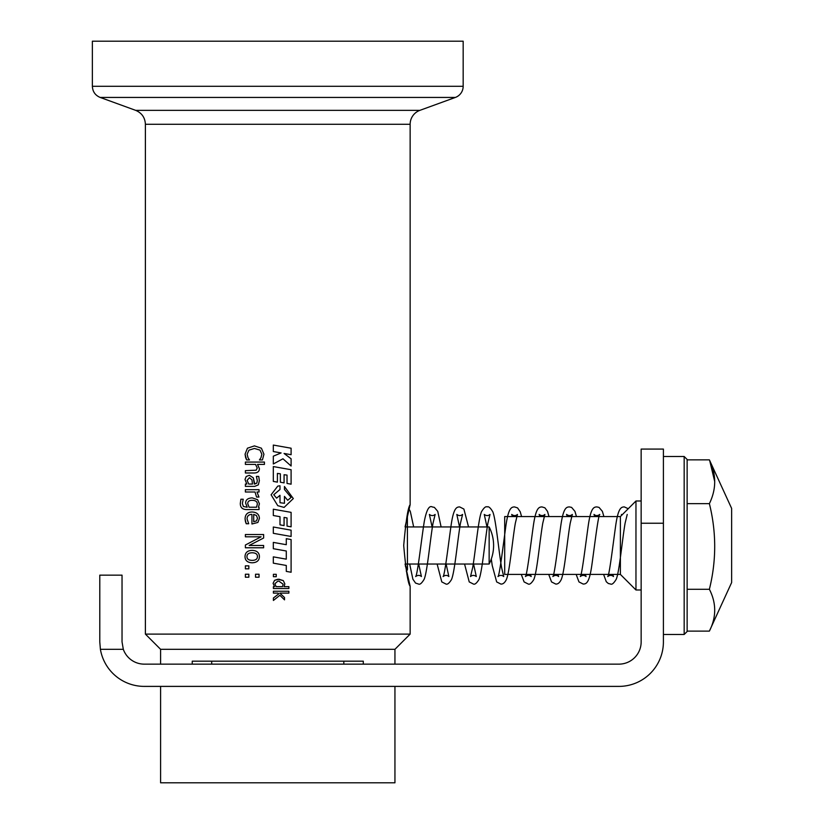 <?xml version="1.0" encoding="UTF-8"?>
<svg xmlns="http://www.w3.org/2000/svg" width="824" height="824" viewBox="0 0 824 824"><rect width="100%" height="100%" fill="white"/><g stroke="black" fill="none" stroke-linecap="round" stroke-linejoin="round"><path stroke-width="1.24" d="M248.838 577.212L245.387 577.212L245.387 574.235L248.838 574.235L248.838 577.212L245.387 577.212L245.387 574.235L248.838 574.235L248.838 577.212M263.628 547.785L245.387 547.785L245.387 545.014L261.084 536.815L245.387 536.815L245.387 534.519L263.628 534.519L263.628 538.021L249.147 545.478L263.628 545.478L263.628 547.785L245.387 547.785L245.387 545.014L261.084 536.815L245.387 536.815L245.387 534.519L263.618 534.519L263.618 538.021L249.147 545.478L263.618 545.478L263.618 547.785M253.699 514.372L253.699 521.716L256.449 520.923L257.521 518.286L256.439 515.505L253.699 514.372L253.689 521.716L256.449 520.923L257.51 518.286L256.429 515.505L253.689 514.372M245.459 521.623L245.088 518.996C245.171 514.433 247.509 512.106 252.103 511.992C256.769 512.219 259.2 514.372 259.416 518.42L257.891 522.447L251.938 524.002L251.938 514.372C248.735 514.454 247.107 515.989 247.066 518.966L248.704 523.745L246.222 523.745L245.078 518.996C245.161 514.433 247.499 512.106 252.103 511.992C256.758 512.219 259.2 514.372 259.416 518.42L257.891 522.447L251.938 524.002L251.938 514.372C248.735 514.454 247.107 515.989 247.066 518.966L248.704 523.745L246.222 523.745L245.459 521.623M247.725 503.608L249.064 507.213L256.573 507.213L257.335 504.134C257.284 501.682 255.615 500.405 252.35 500.322L252.35 500.322C249.301 500.25 247.756 501.353 247.725 503.608L249.054 507.213L256.563 507.213L257.335 504.134C257.273 501.682 255.615 500.405 252.35 500.322C249.291 500.25 247.756 501.353 247.725 503.608L247.725 503.608M243.245 499.241L242.338 503.485L243.389 506.492L247.19 507.213L245.624 503.083C245.686 499.777 247.911 498.046 252.309 497.902L257.572 499.684L259.416 503.763L258.458 507.213L259.035 507.347L259.035 509.562L246.932 509.562C242.431 509.593 240.227 507.502 240.32 503.31L240.896 499.241L243.245 499.241L242.338 503.485L243.379 506.492L247.179 507.213L245.624 503.083C245.676 499.777 247.911 498.046 252.309 497.902L257.572 499.684L259.416 503.763L258.448 507.213L259.035 507.347L259.035 509.562L246.932 509.562C242.431 509.593 240.227 507.502 240.32 503.31L240.896 499.241L243.235 499.241M254.214 472.986L245.387 472.986L245.387 470.648L256.202 470.195L257.222 468.022L255.564 464.406L245.387 464.406L245.387 462.068L264.442 462.068L264.442 464.406L257.5 464.406L259.416 468.629C259.375 471.452 257.634 472.904 254.214 472.986L245.387 472.986L245.387 470.648L256.192 470.195L257.222 468.022L255.553 464.406L245.387 464.406L245.387 462.068L264.442 462.068L264.442 464.406L257.5 464.406L259.416 468.629C259.364 471.452 257.634 472.904 254.214 472.986L254.214 472.986M279.882 595.278L273.403 600.459L273.403 597.997L278.769 593.857L278.048 593.115L273.403 593.115L273.403 591.241L288.884 591.241L288.884 593.115L279.83 593.115L284.527 597.513L284.527 599.851L279.882 595.278L273.403 600.459L273.403 597.997L278.769 593.857L278.048 593.115L273.403 593.115L273.403 591.241L288.884 591.241L288.884 593.115L279.83 593.115L284.527 597.513L284.527 599.851L279.882 595.278M274.866 583.763L276.102 586.647L282.539 586.647L283.126 584.206L278.914 581.136L277.77 581.198L274.866 583.763L276.102 586.647L282.539 586.647L283.126 584.206L278.914 581.136L277.77 581.198L274.866 583.763M288.884 588.521L273.403 588.521L273.403 586.647L274.536 586.647L273.094 583.33L274.577 580.343L277.77 579.251L283.291 580.611L284.836 583.897L284.084 586.647L288.884 586.647L288.884 588.521L273.403 588.521L273.403 586.647L274.536 586.647L273.094 583.33L274.577 580.343L278.883 579.2L283.291 580.611L284.836 583.897L284.084 586.647L288.884 586.647L288.884 588.521M273.321 542.398L286.288 544.695L286.288 538.69L291.099 539.545L291.099 572.247L286.288 571.393L286.288 565.46L273.321 563.163L273.321 556.859L286.288 559.156L286.288 550.999L273.321 548.702L273.321 542.398L286.288 544.695L286.288 538.69L291.099 539.545L291.099 572.247L286.288 571.393L286.288 565.46L273.321 563.163L273.321 556.859L286.288 559.156L286.288 550.999L273.321 548.702L273.321 542.398M284.445 486.51L293.313 498.561L284.105 507.409L277.77 505.678L271.096 494.812L277.77 486.119L279.995 485.789L279.995 489.497L273.743 494.74L276.607 498.149L279.995 495.306L279.995 502.722L284.445 503.279L284.445 496.398L287.7 500.292L291.099 497.428L284.445 489.477L284.445 486.51L293.313 498.561L284.105 507.409L277.77 505.678L271.096 494.812L277.77 486.119L279.995 485.789L279.995 489.497L273.743 494.74L276.607 498.149L279.995 495.306L279.995 502.722L284.445 503.279L284.445 496.398L287.7 500.292L291.099 497.428L284.445 489.477L284.445 486.51M279.995 524.847L279.995 516.689L273.321 515.515L273.321 509.211L291.099 512.363L291.099 526.824L287.03 526.103L287.03 517.946L284.074 517.421L284.074 525.578L279.995 524.847L279.995 516.689L273.321 515.515L273.321 509.211L291.099 512.363L291.099 526.824L287.03 526.103L287.03 517.946L284.074 517.421L284.074 525.578L279.995 524.847M273.321 527.01L291.099 530.162L291.099 536.465L273.321 533.313L273.321 527.01L291.099 530.162L291.099 536.465L273.321 533.313L273.321 527.01M280.366 482.205L280.366 473.8L277.4 473.429L277.4 482.143L273.321 481.401L273.321 466.569L291.099 469.721L291.099 484.182L287.03 483.441L287.03 475.098L284.074 474.727L284.074 482.885L280.366 482.205L280.366 473.8L277.4 473.429L277.4 482.143L273.321 481.401L273.321 466.569L291.099 469.721L291.099 484.182L287.03 483.441L287.03 475.098L284.074 474.727L284.074 482.885L280.366 482.205M284.074 453.458L291.099 454.704L291.099 448.215L273.321 445.063L273.321 451.552L281.108 452.932L273.321 456.187L273.321 463.974L282.962 458.783L291.099 466.013L291.099 458.783L284.074 453.458L291.099 458.783L291.099 466.013L282.962 458.783L273.321 463.974L273.321 456.187L281.108 452.932L273.321 451.552L273.321 445.063L291.099 448.215L291.099 454.704L284.074 453.458M276.236 576.697L273.403 576.697L273.403 574.318L276.236 574.318L276.236 576.697L273.403 576.697L273.403 574.318L276.236 574.318L276.236 576.697M245.593 457.485L245.068 454.178L247.437 448.215L254.431 445.887L261.414 448.204L263.948 454.23L262.403 459.947L259.447 459.947L260.981 457.67L261.867 454.209L259.972 450.11L254.431 448.452L248.941 450.172L247.138 454.209L248.034 457.804L249.487 459.947L246.613 459.947L245.068 454.178L247.427 448.215L254.431 445.887L261.414 448.204L263.948 454.23L262.403 459.947L259.447 459.947L260.981 457.67L261.857 454.209L259.972 450.11L254.431 448.452L248.941 450.172L247.138 454.209L248.034 457.804L249.487 459.947L246.613 459.947L245.593 457.485M247.118 480.351L248.724 484.038L252.505 484.038L251.938 479.856L249.466 477.704L247.118 480.351L248.714 484.038L252.494 484.038L251.938 479.856L249.466 477.704L247.107 480.351M245.387 484.038L246.819 484.038L245.016 479.506L246.211 476.519L249.312 475.293L253.298 477.827L254.781 484.038L256.851 483.091L257.315 480.649L256.377 476.416L258.736 476.416L259.364 480.67L258.334 484.862L254.688 486.376L245.387 486.376L245.387 484.038L246.819 484.038L245.006 479.506L246.201 476.519L249.301 475.293L253.298 477.827L254.328 484.038L256.851 483.091L257.304 480.649L256.377 476.416L258.736 476.416L259.354 480.67L258.334 484.862L254.688 486.376L245.387 486.376L245.387 484.038M258.963 497.047L256.552 497.047L255.038 492.01L245.387 492.01L245.387 489.672L259.035 489.672L259.035 492.01L256.985 492.01L258.963 497.047L256.552 497.047L255.038 492.01L245.387 492.01L245.387 489.672L259.035 489.672L259.035 492.01L256.985 492.01L258.952 497.047M246.963 556.581C246.953 559.053 248.694 560.31 252.175 560.371L252.175 560.371C255.698 560.32 257.448 559.063 257.428 556.581C257.448 554.109 255.698 552.842 252.175 552.78L252.175 552.78C248.724 552.842 246.984 554.109 246.963 556.581C246.953 559.053 248.694 560.31 252.175 560.371C255.698 560.32 257.448 559.063 257.428 556.581C257.448 554.109 255.698 552.842 252.175 552.78C248.714 552.842 246.984 554.109 246.963 556.581L246.963 556.581M259.416 556.581C259.292 560.536 256.882 562.607 252.175 562.792C247.488 562.607 245.099 560.536 245.016 556.581C245.181 552.574 247.571 550.504 252.175 550.37C256.872 550.576 259.292 552.646 259.416 556.581C259.292 560.536 256.882 562.607 252.175 562.792L252.175 562.792C247.488 562.607 245.099 560.536 245.006 556.581C245.181 552.574 247.56 550.504 252.175 550.37C256.872 550.576 259.282 552.646 259.416 556.581L259.416 556.581M248.838 568.828L245.387 568.828L245.387 565.851L248.838 565.851L248.838 568.828L245.387 568.828L245.387 565.851L248.838 565.851L248.838 568.828M259.035 577.212L255.533 577.212L255.533 574.235L259.035 574.235L259.035 577.212L255.533 577.212L255.533 574.235L259.035 574.235L259.035 577.212M160.598 664.144L160.598 649.312L145.395 634.109L410.146 634.109L410.146 586.276C408.045 583.856 405.892 570.26 403.709 545.488C405.892 520.716 408.045 507.121 410.146 504.7L405.068 526.948L489.147 526.948L489.147 564.028L489.147 526.948A40.788 40.788 0 0 1 489.147 564.028L405.068 564.028L410.146 586.276M192.25 664.144L192.25 661.178L363.291 661.178L363.291 664.144M211.706 661.178L211.706 664.144M343.835 664.144L343.835 661.178M410.146 124.28A14.832 14.832 0 0 1 419.9 110.344L135.641 110.344C141.8 112.95 145.055 117.595 145.395 124.28L410.146 124.28L410.146 504.7M100.178 97.438C95.244 95.357 92.638 91.639 92.37 86.283L463.17 86.283A11.866 11.866 0 0 1 455.363 97.438L100.178 97.438L135.641 110.344M92.37 86.283L92.37 41.2L463.17 41.2L463.17 86.283M160.598 649.312L394.943 649.312L410.146 634.109M160.598 686.392L160.598 782.8L394.943 782.8L394.943 686.392M406.294 571.156A4.45 3.08 180 0 0 407.458 569.075A4.45 3.08 180 0 0 405.449 566.51M99.786 575.152L122.034 575.152L99.786 575.152L99.786 641.896L100.404 649.312L99.786 641.896M123.312 649.312L100.404 649.312A44.496 44.496 0 0 0 144.282 686.392L618.906 686.392A44.496 44.496 0 0 0 663.402 641.896L663.402 449.08L641.154 449.08L641.154 641.896A22.248 22.248 0 0 1 618.906 664.144L144.282 664.144A22.248 22.248 0 0 1 123.312 649.312L122.034 641.896L122.034 575.152M687.134 631.112L687.134 459.462L687.134 631.112L709.382 631.112L731.63 582.568L731.63 508.408L709.67 460.492L714.635 481.257M709.382 631.112C716.468 617.166 716.468 603.22 709.382 589.273C716.468 560.732 716.468 532.191 709.382 503.649C716.468 489.054 716.468 474.459 709.382 459.864L709.67 460.492M709.382 589.273L687.134 589.273M641.154 589.984L635.963 589.984L635.963 500.992L641.154 500.992M635.963 589.984L620.39 574.41L620.39 516.566L635.963 500.992M620.39 574.41L504.7 574.41L504.7 516.566L620.39 516.566M709.382 503.649L687.134 503.649M709.382 459.864L687.134 459.864M641.154 523.24L663.402 523.24M663.402 456.496L684.167 456.496L684.167 634.48L687.134 631.514M145.395 634.109L145.395 124.28M419.9 110.344L455.363 97.438M394.943 664.144L394.943 649.312M407.458 569.075L407.386 514.835M409.683 564.028L412.886 579.221L415.553 583.073L418.541 584.051C419.921 584.824 421.806 583.207 424.195 579.2C427.368 571.434 430.097 540.07 433.033 523.147L435.144 514.433C433.352 515.968 431.426 515.968 429.376 514.433L432.106 526.948M621.76 515.196L621.44 514.423L621.966 514.99M627.219 514.444L625.107 523.158C622.171 540.05 619.452 571.413 616.27 579.19C613.87 583.196 611.985 584.824 610.615 584.041L608.318 583.495L606.279 581.734L603.601 574.41M628.238 508.717L624.335 506.914C621.389 507.007 618.309 507.44 615.713 525.424C613.138 543.5 609.369 575.615 607.731 576.543C609.791 574.998 611.707 574.998 613.489 576.532L612.768 574.41M603.899 516.566L602.375 511.333L599.038 507.399L596.895 506.925C593.949 507.007 590.86 507.45 588.274 525.434C585.699 543.521 581.919 575.657 580.292 576.543C582.341 574.998 584.268 574.998 586.06 576.543L585.328 574.41M576.46 516.566L574.925 511.333L571.599 507.399L569.456 506.925C566.5 507.007 563.42 507.471 560.835 525.434C558.26 543.552 554.48 575.688 552.852 576.543C554.902 575.008 556.828 575.008 558.62 576.543L557.889 574.41M594.743 516.566L594.001 514.413C595.793 515.968 597.719 515.968 599.769 514.444C598.173 515.165 594.351 547.589 591.766 565.697C589.201 583.454 586.132 583.979 583.165 584.051L578.973 581.919L576.161 574.41M567.303 516.566L566.562 514.413C568.642 515.968 570.569 515.979 572.33 514.454L570.218 523.178C567.231 540.431 564.512 572.319 561.216 579.622C559.661 582.784 557.827 584.257 555.726 584.051L551.544 581.929L548.722 574.41M549.021 516.566L547.486 511.323L544.88 507.811L542.017 506.925C539.061 507.007 535.981 507.481 533.396 525.434C530.821 543.552 527.03 575.708 525.403 576.543C527.473 575.008 529.389 575.008 531.181 576.543L530.45 574.41M539.864 516.566L539.123 514.423C541.203 515.968 543.119 515.979 544.891 514.454L542.779 523.178C539.792 540.431 537.073 572.33 533.777 579.622C531.501 583.238 529.667 584.71 528.287 584.051L524.105 581.929L521.283 574.41M521.582 516.566L520.232 511.776L517.575 507.914L514.578 506.935C511.611 506.997 508.542 507.491 505.957 525.413C503.382 543.541 499.602 575.708 497.964 576.553C500.034 575.008 501.96 575.008 503.732 576.532L501.631 567.808C498.695 550.916 495.976 519.563 492.793 511.786C490.393 507.769 488.508 506.152 487.139 506.925C485.758 506.152 483.873 507.769 481.474 511.786C478.322 519.491 475.613 550.484 472.698 567.489L470.525 576.563C472.327 575.008 474.243 574.998 476.293 576.532L473.573 564.028M512.425 516.566L511.694 514.433C513.754 515.979 515.68 515.979 517.451 514.454L515.34 523.199C512.343 540.472 509.623 572.361 506.338 579.633C504.782 582.784 502.949 584.257 500.858 584.062L496.666 581.929L492.237 565.552L491.289 559.043M486.984 526.948L484.255 514.433C486.315 515.968 488.241 515.979 490.012 514.444L487.901 523.178C484.903 540.462 482.184 572.392 478.899 579.643C476.632 583.238 474.809 584.71 473.419 584.051L469.227 581.919L464.561 564.028M459.545 526.948L456.815 514.433C458.865 515.979 460.791 515.968 462.583 514.433L460.472 523.168C457.474 540.431 454.745 572.392 451.449 579.653C449.193 583.238 447.37 584.7 445.98 584.051L441.777 581.909L437.122 564.028M468.547 526.948L463.891 509.057L459.689 506.925C456.743 506.997 453.663 507.46 451.089 525.393C448.503 543.49 444.733 575.636 443.085 576.563C445.166 575.008 447.092 574.998 448.853 576.522L446.124 564.028M441.108 526.948L437.75 511.354L434.392 507.399L432.25 506.925C429.108 505.205 426.441 510.128 424.247 521.705C421.476 538.989 417.49 575.409 415.656 576.553C417.727 575.008 419.643 574.998 421.414 576.522L418.685 564.028M413.669 526.948L410.301 511.344L408.91 508.923M684.167 456.496L687.134 459.462M663.402 634.48L684.167 634.48"/></g></svg>

